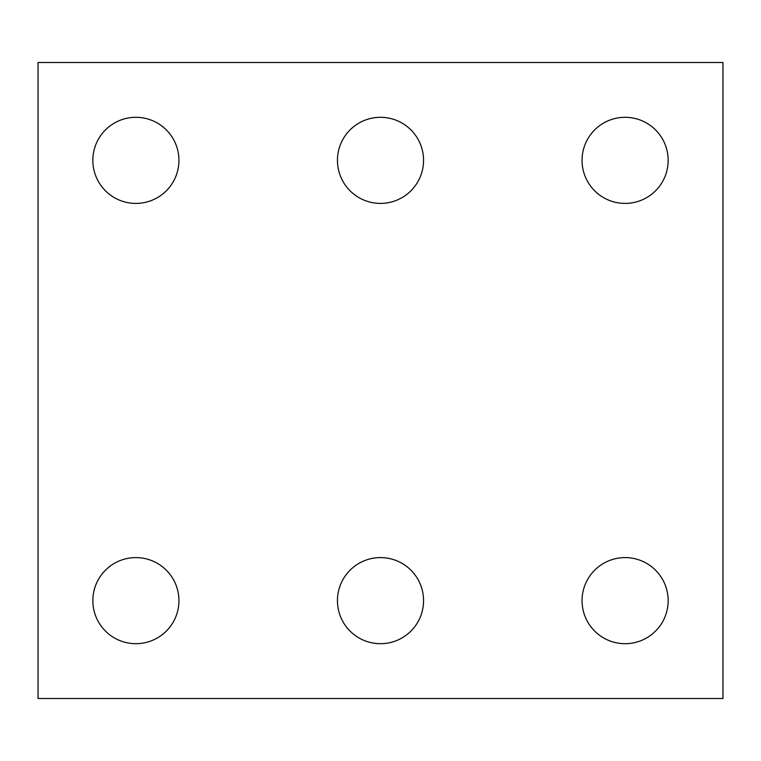 <?xml version="1.0" encoding="UTF-8"?>
<svg xmlns="http://www.w3.org/2000/svg" width="761" height="761" viewBox="0 0 761 761"><rect width="100%" height="100%" fill="white"/><g stroke="black" fill="none" stroke-linecap="round" stroke-linejoin="round"><path stroke-width="1.14" d="M722.95 698.493L38.05 698.493L38.05 62.507L722.95 62.507L722.95 698.493M423.554 160.352A43.054 43.054 0 0 0 358.973 123.073A43.054 43.054 0 0 0 358.973 197.641A43.054 43.054 0 0 0 423.554 160.352M423.554 600.648A43.054 43.054 0 0 0 358.973 563.359A43.054 43.054 0 0 0 358.973 637.927A43.054 43.054 0 0 0 423.554 600.648M668.158 600.648A43.054 43.054 0 0 0 603.578 563.359A43.054 43.054 0 0 0 603.578 637.927A43.054 43.054 0 0 0 668.158 600.648M178.94 600.648A43.054 43.054 0 0 0 114.369 563.359A43.054 43.054 0 0 0 114.369 637.927A43.054 43.054 0 0 0 178.94 600.648M178.94 160.352A43.054 43.054 0 0 0 114.369 123.073A43.054 43.054 0 0 0 114.369 197.641A43.054 43.054 0 0 0 178.94 160.352M668.158 160.352A43.054 43.054 0 0 0 603.578 123.073A43.054 43.054 0 0 0 603.578 197.641A43.054 43.054 0 0 0 668.158 160.352"/></g></svg>
